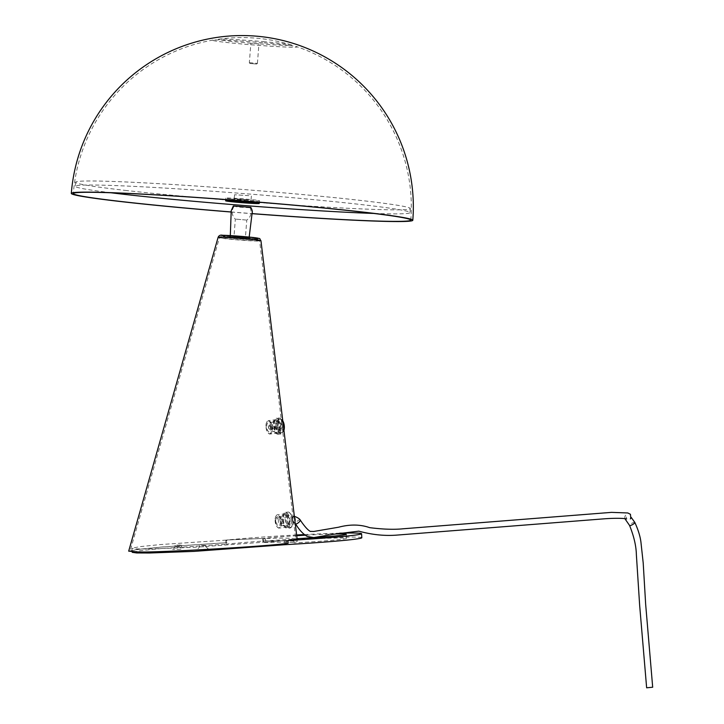 <?xml version="1.0" encoding="UTF-8"?>
<svg xmlns="http://www.w3.org/2000/svg" width="724" height="724" viewBox="0 0 724 724"><rect width="100%" height="100%" fill="white"/><g stroke="black" fill="none" stroke-linecap="round" stroke-linejoin="round"><path stroke-width="0.54" stroke-dasharray="3.62 2.71" d="M285.88 527.289C283.899 526.882 282.577 524.647 281.898 520.574C281.763 516.502 282.641 514.266 284.55 513.877C286.351 514.302 287.5 516.556 288.007 520.637C288.315 524.701 287.609 526.918 285.88 527.289L287.084 527.199C285.102 526.791 283.781 524.556 283.102 520.493C282.966 516.411 283.844 514.176 285.745 513.787C287.555 514.212 288.704 516.465 289.211 520.547C289.519 524.61 288.813 526.828 287.084 527.199M276.55 433.395C274.532 432.979 273.183 430.744 272.477 426.689C272.369 422.608 273.283 420.373 275.211 419.983C276.984 420.4 278.107 422.653 278.586 426.744C278.93 430.798 278.251 433.015 276.55 433.395L277.744 433.305C275.735 432.889 274.387 430.653 273.69 426.599C273.572 422.517 274.487 420.282 276.414 419.893C278.188 420.309 279.319 422.563 279.79 426.653C280.134 430.708 279.455 432.925 277.744 433.305M245.689 237.481L232.974 236.377L245.689 237.481M245.581 238.829L232.875 237.725L245.581 238.829M276.414 419.893L275.211 419.983M285.745 513.787L284.55 513.877M264.894 541.072L287.211 540.71L295.998 541.353A42.481 1.439 -3.3 0 0 297.347 541.281L297.112 539.271A42.481 1.439 176.7 0 1 295.754 539.344L259.617 240.902A20.172 0.715 -175.5 0 0 244.16 239.001A20.172 0.715 -175.5 0 0 221.589 237.599A20.172 0.715 -175.5 0 0 219.399 237.743A20.172 0.715 -175.5 0 0 234.721 239.644A20.172 0.715 -175.5 0 0 257.427 241.056A20.172 0.715 -175.5 0 0 259.617 240.902L258.206 239.59C258.142 239.083 230.214 236.576 222.757 236.63C220.44 236.44 219.327 236.811 219.399 237.743L130.121 551.064L138.583 549.371L162.773 546.973L226.114 542.756L225.852 540.747L226.512 540.041L264.124 538.412L264.894 541.072A42.481 1.439 -3.3 0 1 265.536 541L288.414 540.62L297.347 541.281M128.691 551.145L137.379 549.416L162.221 546.955L227.01 542.656L226.739 540.656L227.399 539.95L226.512 540.041A74.844 2.534 176.7 0 1 227.399 539.95L264.758 538.33A43.159 1.457 -3.3 0 0 264.124 538.412M295.691 538.692A43.159 1.457 -3.3 0 0 297.048 538.62L295.691 538.692C295.98 539.154 292.903 539.778 286.46 540.575L286.604 543.29C269.753 546.195 154.873 552.837 138.945 551.833L130.121 551.064M297.112 539.271L297.066 538.674A43.829 1.484 -3.3 0 1 293.853 538.81L294.089 542.846A43.829 1.484 -3.3 0 0 322.596 541.072A43.829 1.484 -3.3 0 0 346.515 538.357A43.829 1.484 -3.3 0 0 282.921 540.719A43.829 1.484 -3.3 0 0 262.993 542.575L263.473 542.557C282.622 541.977 292.822 542.068 294.071 542.828L294.089 542.846M264.722 539.063A42.481 1.439 176.7 0 1 265.364 538.991L265.536 541M265.364 538.991L264.758 538.33M295.998 541.353L295.754 539.344M286.604 543.29A75.522 2.552 -3.3 0 0 288.125 543.208M227.01 542.656A75.522 2.552 -3.3 0 0 226.114 542.756M205.363 549.444L197.046 549.742L205.363 549.444M203.978 546.738L199.58 546.901L203.978 546.738M201.154 545.371L205.562 545.208L201.154 545.371M180.946 549.226L172.629 549.525L180.946 549.226M179.57 546.52L175.163 546.683L179.57 546.52M176.747 545.154L181.145 544.991L176.747 545.154M335.321 533.977A43.829 1.484 -3.3 0 0 305.121 535.226M296.713 535.724A43.829 1.484 -3.3 0 0 282.695 536.683A43.829 1.484 -3.3 0 0 262.758 538.538L263.237 538.52C282.387 537.941 292.587 538.032 293.835 538.792L294.071 542.828M339.683 533.181A74.174 2.507 -3.3 0 0 304.234 534.565M296.623 534.964A74.174 2.507 -3.3 0 0 253.961 537.679A74.174 2.507 -3.3 0 0 226.169 540.122L226.404 544.158L160.638 548.593L139.632 550.747L132.22 552.322L131.985 548.285L136.465 548.919L149.316 548.964L193.761 547.344L284.894 540.647A74.174 2.507 -3.3 0 0 288.315 540.448M361.81 537.733A74.174 2.507 -3.3 0 0 254.187 541.715A74.174 2.507 -3.3 0 0 226.404 544.158M226.169 540.122L160.402 544.557L139.406 546.711L131.985 548.285M284.894 540.647L285.066 543.57M262.758 538.538L262.993 542.575M275.12 520.411A6.407 2.878 -97.1 0 0 277.328 527.117A6.407 2.878 -97.1 0 0 281.048 522.475A6.407 2.878 -97.1 0 0 279.129 516.103A6.407 2.878 -97.1 0 0 275.962 516.131A6.407 2.878 -97.1 0 0 275.12 520.411M281.5 522.493A6.742 3.032 82.9 0 1 279.211 528.095A6.742 3.032 82.9 0 1 277.591 527.38A6.742 3.032 82.9 0 1 275.265 520.321A6.742 3.032 82.9 0 1 276.152 515.814A6.742 3.032 82.9 0 1 277.554 514.719A6.742 3.032 82.9 0 1 281.5 522.493M283.337 519.316A6.742 3.032 -97.1 0 0 287.283 527.099A6.742 3.032 -97.1 0 0 289.573 521.488A6.742 3.032 -97.1 0 0 285.618 513.714A6.742 3.032 -97.1 0 0 283.337 519.316M282.713 519.108A8.091 3.638 -97.1 0 0 287.455 528.429A8.091 3.638 -97.1 0 0 290.188 521.705A8.091 3.638 -97.1 0 0 285.455 512.375A8.091 3.638 -97.1 0 0 282.713 519.108M280.269 522.203A4.724 2.118 -97.1 0 0 277.5 516.764A4.724 2.118 -97.1 0 0 275.907 520.683A4.724 2.118 -97.1 0 0 278.668 526.131A4.724 2.118 -97.1 0 0 280.269 522.203M291.627 520.791A4.724 2.118 -97.1 0 0 288.858 515.343A4.724 2.118 -97.1 0 0 287.256 519.271A4.724 2.118 -97.1 0 0 290.025 524.719A4.724 2.118 -97.1 0 0 291.627 520.791M278.405 520.936A3.032 1.367 -94.3 0 0 276.803 517.904A3.032 1.367 -94.3 0 0 275.663 520.918A3.032 1.367 -94.3 0 0 277.265 523.95A3.032 1.367 -94.3 0 0 278.405 520.936M652.686 687.23L646.641 687.8M266.043 427.567A6.407 2.878 -97.1 0 0 268.17 433.033A6.407 2.878 -97.1 0 0 271.799 427.16A6.407 2.878 -97.1 0 0 269.699 421.712A6.407 2.878 -97.1 0 0 266.803 422.047A6.407 2.878 -97.1 0 0 266.043 427.567M272.251 427.115A6.742 3.032 82.9 0 1 270.052 434.02A6.742 3.032 82.9 0 1 268.423 433.296A6.742 3.032 82.9 0 1 266.197 427.54A6.742 3.032 82.9 0 1 266.993 421.73A6.742 3.032 82.9 0 1 268.387 420.635A6.742 3.032 82.9 0 1 272.251 427.115M274.26 426.536A6.742 3.032 -97.1 0 0 278.125 433.015A6.742 3.032 -97.1 0 0 280.315 426.11A6.742 3.032 -97.1 0 0 276.459 419.63A6.742 3.032 -97.1 0 0 274.26 426.536M273.663 426.581A8.091 3.638 -97.1 0 0 278.288 434.355A8.091 3.638 -97.1 0 0 280.921 426.065A8.091 3.638 -97.1 0 0 276.297 418.291A8.091 3.638 -97.1 0 0 273.663 426.581M271.038 427.214A4.724 2.118 -97.1 0 0 268.342 422.68A4.724 2.118 -97.1 0 0 266.803 427.513A4.724 2.118 -97.1 0 0 269.509 432.047A4.724 2.118 -97.1 0 0 271.038 427.214M282.396 425.803A4.724 2.118 -97.1 0 0 279.699 421.268A4.724 2.118 -97.1 0 0 278.161 426.101A4.724 2.118 -97.1 0 0 280.858 430.635A4.724 2.118 -97.1 0 0 282.396 425.803M269.12 425.649A1.683 0.76 -97.1 0 0 268.722 425.92A1.683 0.76 -97.1 0 0 269.084 428.816A1.683 0.76 -97.1 0 0 269.446 428.997A1.683 0.76 -97.1 0 0 270.043 427.323A1.683 0.76 -97.1 0 0 269.12 425.649M269.771 429.296A2.027 0.905 82.9 0 1 269.337 429.07A2.027 0.905 82.9 0 1 268.912 425.603A2.027 0.905 82.9 0 1 269.328 425.278A2.027 0.905 82.9 0 1 269.382 425.269A2.027 0.905 82.9 0 1 270.486 427.232A2.027 0.905 82.9 0 1 269.826 429.287A2.027 0.905 82.9 0 1 269.771 429.296M276.414 428.472A2.027 0.905 82.9 0 1 275.301 426.508A2.027 0.905 82.9 0 1 275.962 424.454A2.027 0.905 82.9 0 1 276.016 424.445A2.027 0.905 82.9 0 1 277.12 426.409A2.027 0.905 82.9 0 1 276.468 428.463A2.027 0.905 82.9 0 1 276.414 428.472M276.514 429.513A3.077 1.385 82.9 0 1 274.83 426.536A3.077 1.385 82.9 0 1 275.835 423.404A3.077 1.385 82.9 0 1 275.916 423.404A3.077 1.385 82.9 0 1 277.6 426.382A3.077 1.385 82.9 0 1 276.595 429.504A3.077 1.385 82.9 0 1 276.514 429.513M280.577 429.006A3.077 1.385 82.9 0 1 278.894 426.029A3.077 1.385 82.9 0 1 279.898 422.907A3.077 1.385 82.9 0 1 279.98 422.897A3.077 1.385 82.9 0 1 281.663 425.875A3.077 1.385 82.9 0 1 280.659 429.006A3.077 1.385 82.9 0 1 280.577 429.006M280.93 432.653A6.742 3.032 82.9 0 1 277.247 426.128A6.742 3.032 82.9 0 1 279.446 419.259A6.742 3.032 82.9 0 1 279.627 419.25A6.742 3.032 82.9 0 1 283.31 425.775A6.742 3.032 82.9 0 1 281.111 432.644A6.742 3.032 82.9 0 1 280.93 432.653M283.935 430.337A6.742 3.032 82.9 0 1 282.07 432.527A6.742 3.032 82.9 0 1 281.889 432.536A6.742 3.032 82.9 0 1 278.206 426.011A6.742 3.032 82.9 0 1 280.405 419.142A6.742 3.032 82.9 0 1 280.586 419.133A6.742 3.032 82.9 0 1 282.794 420.861M248.477 199.688L234.241 198.783L248.477 199.688M248.794 195.652L234.558 194.747L248.794 195.652M126.836 190.566A167.905 5.919 4.5 0 1 75.577 182.249A167.905 5.919 4.5 0 1 177.679 184.819A167.905 5.919 4.5 0 1 359.086 200.258A167.905 5.919 4.5 0 1 410.345 208.575A167.905 5.919 4.5 0 1 308.252 206.005A167.905 5.919 4.5 0 1 126.836 190.566M111.016 192.774A167.905 5.919 4.5 0 1 75.26 186.276A167.905 5.919 4.5 0 1 177.362 188.846A167.905 5.919 4.5 0 1 358.769 204.286A167.905 5.919 4.5 0 1 410.028 212.612A167.905 5.919 4.5 0 1 373.702 213.435M246.622 199.616L237.065 199L246.622 199.616M230.675 198.919A16.86 0.597 4.5 0 1 225.843 198.123A16.86 0.597 4.5 0 1 236.296 198.394A16.86 0.597 4.5 0 1 254.613 199.96A16.86 0.597 4.5 0 1 259.454 200.765A16.86 0.597 4.5 0 1 249.002 200.494A16.86 0.597 4.5 0 1 230.675 198.919M233.345 205.978L250.803 207.381L235.065 206.44L238.124 207.064L250.033 207.77M247.907 237.716L230.286 236.169L247.907 237.716M246.051 220.033L235.354 219.091L246.051 220.033M236.902 236.866L245.418 237.354L236.902 236.866M256.595 64.02L249.961 63.477L256.595 64.02M249.436 62.726L257.409 63.386L249.436 62.726M258.839 43.92L250.875 43.268L258.839 43.92M231.11 211.951A169.253 5.964 -175.5 0 0 252.088 213.598M264.224 42.852A42.381 1.493 4.5 0 1 296.777 46.671A42.381 1.493 4.5 0 1 245.581 44.309A42.381 1.493 4.5 0 1 213.064 40.091A42.381 1.493 4.5 0 1 264.224 42.852M231.11 212.023A171.271 6.036 -175.5 0 0 252.079 213.671M263.093 41.603A36.77 1.294 4.5 0 1 291.22 44.879A36.77 1.294 4.5 0 1 246.92 42.87A36.77 1.294 4.5 0 1 218.829 39.186A36.77 1.294 4.5 0 1 263.093 41.603M256.341 239.87A18.851 0.661 4.5 0 1 231.065 238.178A18.851 0.661 4.5 0 1 222.847 236.63A18.851 0.661 4.5 0 1 248.124 238.323A18.851 0.661 4.5 0 1 256.341 239.87M218.096 237.372A21.494 0.76 -175.5 0 0 234.422 239.4A21.494 0.76 -175.5 0 0 258.622 240.911A21.494 0.76 -175.5 0 0 260.957 240.739M256.45 238.522A18.851 0.661 4.5 0 1 231.164 236.829A18.851 0.661 4.5 0 1 222.956 235.291M286.233 541.29A75.522 2.552 -3.3 0 0 287.754 541.199M287.98 540.493A74.844 2.534 176.7 0 1 286.46 540.575M226.739 540.656A75.522 2.552 -3.3 0 0 225.852 540.747M225.861 540.14L226.087 544.176M284.749 540.665L284.921 543.579M263.237 538.52L263.473 542.557M292.867 521.226A7.421 3.33 82.9 0 1 289.618 527.307A7.421 3.33 82.9 0 1 286.016 518.837A7.421 3.33 82.9 0 1 289.265 512.755A7.421 3.33 82.9 0 1 292.867 521.226M285.102 518.809A8.091 3.638 -97.1 0 0 289.844 528.14A8.091 3.638 -97.1 0 0 292.587 521.407A8.091 3.638 -97.1 0 0 287.844 512.076A8.091 3.638 -97.1 0 0 285.102 518.809M294.478 517.316A3.032 1.367 -94.3 0 0 293.528 516.646A3.032 1.367 -94.3 0 0 292.387 519.66A3.032 1.367 -94.3 0 0 293.98 522.701A3.032 1.367 -94.3 0 0 294.976 521.434M300.188 519.941A3.032 0.959 -40.3 0 0 296.505 521.895A3.032 0.959 -40.3 0 0 295.564 523.868L293.998 522.701L277.265 523.95M634.821 522.411A3.032 0.751 -29.8 0 0 630.776 523.968A3.032 0.751 -29.8 0 0 629.563 525.452M283.69 428.3A7.421 3.33 82.9 0 1 280.514 433.251A7.421 3.33 82.9 0 1 276.948 426.192A7.421 3.33 82.9 0 1 278.812 418.771A7.421 3.33 82.9 0 1 283.039 422.934M276.052 426.282A8.091 3.638 -97.1 0 0 280.677 434.056A8.091 3.638 -97.1 0 0 283.31 425.766A8.091 3.638 -97.1 0 0 278.686 417.992A8.091 3.638 -97.1 0 0 276.052 426.282M232.875 237.725L232.974 236.377M246.314 238.775L246.422 237.436M199.498 545.561L199.58 546.901L197.046 549.742M175.09 545.344L175.163 546.683L172.629 549.525M346.289 534.321L346.515 538.357M181.145 544.991L181.226 546.339L184.068 548.864M205.562 545.208L205.634 546.557M205.634 546.548L208.485 549.082M285.455 512.375L287.844 512.076C290.288 511.768 291.989 514.836 292.949 521.28C293.03 525.162 291.998 527.443 289.844 528.14L287.455 528.429M287.283 527.099L279.211 528.095M288.858 515.343L277.5 516.764M290.025 524.719L278.668 526.131M285.618 513.714L277.554 514.719M294.397 516.637L276.803 517.904M631.256 517.452L630.486 516.52L630.369 518.9M624.821 518.592L624.93 516.266L625.989 514.782L626.631 518.945M283.745 428.744L282.089 433.341L278.288 434.355M278.125 433.015L270.052 434.02M279.699 421.268L268.342 422.68M280.858 430.635L269.509 432.047M282.984 422.49L280.224 418.345L276.297 418.291M276.459 419.63L268.387 420.635M269.328 425.278L275.962 424.454M275.835 423.404L279.898 422.907M279.446 419.259L280.405 419.142M281.111 432.644L282.07 432.527M276.595 429.504L280.659 429.006M269.826 429.287L276.468 428.463M251.364 196.068L251.047 200.105M75.577 182.249L75.26 186.276M410.345 208.575L410.028 212.612M234.558 194.747L234.241 198.783M248.223 199.878L248.015 202.566M225.843 198.123L225.725 199.598M259.454 200.765L259.337 202.24M237.065 199L236.857 201.688M249.192 237.074L249.11 237.644M250.042 207.752A9.439 9.439 0 0 1 246.775 220.006L245.418 237.354M234.042 206.494A9.439 9.439 0 0 0 235.354 219.11L233.988 236.458M230.286 236.169L230.295 235.59M234.051 206.512L233.354 206.005M256.676 64.002L257.4 63.386M257.409 63.386L258.939 43.902M410.798 220.105A169.253 169.253 0 0 0 296.777 46.671M213.064 40.091A169.253 169.253 0 0 0 73.332 193.561M249.961 63.477L249.337 62.753L250.875 43.268M291.22 44.879A169.253 169.253 0 0 0 218.829 39.186"/><path stroke-width="1.09" d="M297.048 538.62C297.302 539.081 294.279 539.706 287.98 540.493L288.125 543.208C271.491 546.14 153.85 552.964 137.669 551.923L128.691 551.145L218.096 237.372C218.892 235.463 220.449 234.766 222.766 235.282L254.721 237.68C262.169 239.21 258.477 237.481 260.957 240.739A21.494 0.76 -175.5 0 0 244.486 238.712A21.494 0.76 -175.5 0 0 220.431 237.219A21.494 0.76 -175.5 0 0 218.096 237.372M260.957 240.739L297.066 538.674A43.829 1.484 -3.3 0 0 322.37 537.036A43.829 1.484 -3.3 0 0 346.289 534.321A43.829 1.484 -3.3 0 0 335.321 533.977M305.121 535.226A43.829 1.484 -3.3 0 0 296.713 535.724M288.315 540.448A74.174 2.507 -3.3 0 0 321.094 538.285A74.174 2.507 -3.3 0 0 361.575 533.697A74.174 2.507 -3.3 0 0 339.683 533.181M304.234 534.565A74.174 2.507 -3.3 0 0 296.623 534.964M132.193 551.779L132.22 552.322L136.7 552.955L149.551 553L193.996 551.38L285.129 544.683A74.174 2.507 -3.3 0 0 321.329 542.321A74.174 2.507 -3.3 0 0 361.81 537.733L361.575 533.697M285.066 543.57L285.129 544.683M624.821 518.592L629.563 525.452C633.898 536.194 636.17 545.932 636.369 554.656L639.654 605.345L646.641 687.8L652.686 687.23L645.663 604.332L643.202 562.973L641.111 543.787C640.586 537.57 638.496 530.448 634.83 522.429A3.032 0.751 -29.8 0 0 634.821 522.411L631.256 517.452M282.794 420.861A6.742 3.032 82.9 0 1 283.935 430.337M373.702 213.435A167.905 5.919 4.5 0 1 126.519 194.602A167.905 5.919 4.5 0 1 111.016 192.774M246.404 202.304L236.857 201.688L246.404 202.304M230.467 201.607A16.86 0.597 4.5 0 1 225.626 200.81A16.86 0.597 4.5 0 1 236.078 201.082A16.86 0.597 4.5 0 1 254.405 202.648A16.86 0.597 4.5 0 1 259.237 203.453A16.86 0.597 4.5 0 1 248.784 203.182A16.86 0.597 4.5 0 1 230.467 201.607M250.803 207.381L233.345 205.978L231.228 210.666L230.286 236.169M252.079 213.671A171.271 6.036 -175.5 0 0 408.608 221.254A171.271 6.036 -175.5 0 0 412.807 220.268A171.271 6.036 -175.5 0 0 279.726 203.887A171.271 6.036 -175.5 0 0 75.522 192.421A171.271 6.036 -175.5 0 0 71.314 193.408A171.271 6.036 -175.5 0 0 204.403 209.788A171.271 6.036 -175.5 0 0 231.11 212.023M252.088 213.598A169.253 5.964 -175.5 0 0 406.635 221.082A169.253 5.964 -175.5 0 0 410.798 220.105A169.253 5.964 -175.5 0 0 279.283 203.924A169.253 5.964 -175.5 0 0 77.495 192.584A169.253 5.964 -175.5 0 0 73.332 193.561A169.253 5.964 -175.5 0 0 204.847 209.752A169.253 5.964 -175.5 0 0 231.11 211.951M222.956 235.291A18.851 0.661 4.5 0 1 248.232 236.983A18.851 0.661 4.5 0 1 256.45 238.522M284.921 543.579L284.984 544.701M294.976 521.434A3.032 1.367 -94.3 0 0 295.13 519.687A3.032 1.367 -94.3 0 0 294.478 517.316M626.631 518.945L625.21 518.637C620.025 518.149 613.264 518.194 604.929 518.764L396.435 535.136C384.308 536.041 371.783 534.71 358.842 531.154L334.452 534.14L313.8 537.552L307.238 536.475C303.039 534.041 299.148 529.832 295.564 523.868A3.032 0.959 -40.3 0 0 299.247 521.923A3.032 0.959 -40.3 0 0 300.188 519.941C299.464 518.411 294.08 515.642 293.528 516.646M629.563 525.452A3.032 0.751 -29.8 0 0 633.618 523.914A3.032 0.751 -29.8 0 0 634.83 522.429M283.039 422.934A7.421 3.33 82.9 0 1 283.609 425.712A7.421 3.33 82.9 0 1 283.69 428.3M300.188 519.941C306.967 530.249 310.786 531.941 310.84 531.371L313.727 531.47L338.588 527.217C349.954 524.212 360.335 524.366 369.72 527.669C383.141 529.344 394.299 529.715 403.205 528.773L611.499 512.366L627.817 512.972L630.432 514.302L630.857 518.357L630.369 518.9M282.984 422.49L283.745 428.744M225.725 199.598L225.626 200.81M259.337 202.24L259.237 203.453M250.812 207.354C252.205 209.987 252.64 211.879 252.124 213.019L249.11 237.644M412.807 220.268A171.271 171.271 0 0 0 256.839 36.2A171.271 171.271 0 0 0 71.314 193.408"/></g></svg>
